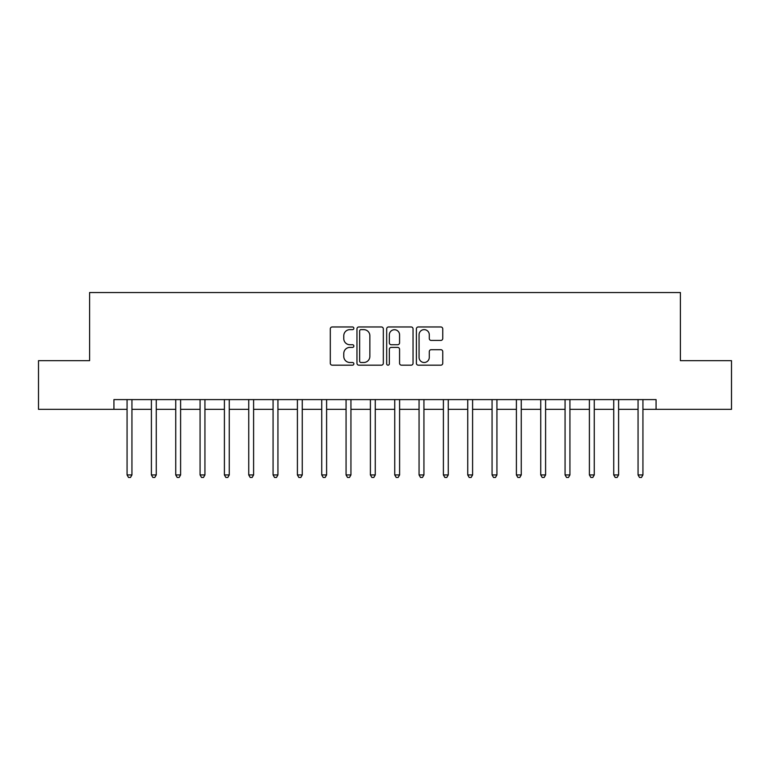 <?xml version="1.0" encoding="UTF-8"?>
<svg xmlns="http://www.w3.org/2000/svg" width="770" height="770" viewBox="0 0 770 770"><rect width="100%" height="100%" fill="white"/><g stroke="black" fill="none" stroke-linecap="round" stroke-linejoin="round"><path stroke-width="1.16" d="M353.853 328.299A1.338 1.338 0 0 0 352.516 326.961L332.217 326.961A1.915 1.915 0 0 0 330.301 328.867L330.301 363.267A1.915 1.915 0 0 0 332.217 365.173L352.516 365.173A1.338 1.338 0 0 0 353.853 363.835A1.338 1.338 0 0 0 352.516 362.497L349.888 362.497A6.112 6.112 0 0 1 343.776 356.385L343.776 353.517A6.112 6.112 0 0 1 349.888 347.405L352.516 347.405A1.338 1.338 0 0 0 353.853 346.067A1.338 1.338 0 0 0 352.516 344.729L349.888 344.729A6.112 6.112 0 0 1 343.776 338.617L343.776 335.749A6.112 6.112 0 0 1 349.888 329.637L352.516 329.637A1.338 1.338 0 0 0 353.853 328.299M440.844 340.427A1.915 1.915 0 0 0 442.75 338.521L442.75 328.867A1.915 1.915 0 0 0 440.844 326.961L418.293 326.961A1.915 1.915 0 0 0 416.387 328.867L416.387 363.267A1.915 1.915 0 0 0 418.293 365.173L440.844 365.173A1.915 1.915 0 0 0 442.75 363.267L442.75 351.611A1.915 1.915 0 0 0 440.844 349.695L431.19 349.695A1.915 1.915 0 0 0 429.285 351.611L429.285 357.386A5.111 5.111 0 0 1 424.174 362.497A5.111 5.111 0 0 1 419.063 357.386L419.063 334.748A5.111 5.111 0 0 1 424.174 329.637A5.111 5.111 0 0 1 429.285 334.748L429.285 338.521A1.915 1.915 0 0 0 431.19 340.427L440.844 340.427M113.931 409.332L38.5 409.332L38.5 360.668L89.599 360.668L89.599 292.533L680.401 292.533L680.401 360.668L731.5 360.668L731.5 409.332L656.069 409.332L656.069 399.601L113.931 399.601L113.931 409.332L127.069 409.332M383.325 328.867A1.915 1.915 0 0 0 381.419 326.961L358.868 326.961A1.915 1.915 0 0 0 356.962 328.867L356.962 363.267A1.915 1.915 0 0 0 358.868 365.173L381.419 365.173A1.915 1.915 0 0 0 383.325 363.267L383.325 328.867M388.581 326.961L411.132 326.961A1.915 1.915 0 0 1 413.038 328.867L413.038 363.267A1.915 1.915 0 0 1 411.132 365.173L401.478 365.173A1.915 1.915 0 0 1 399.572 363.267L399.572 349.32A1.915 1.915 0 0 0 397.657 347.405L391.256 347.405A1.915 1.915 0 0 0 389.351 349.32L389.351 363.835A1.338 1.338 0 0 1 388.013 365.173A1.338 1.338 0 0 1 386.675 363.835L386.675 328.867A1.915 1.915 0 0 1 388.581 326.961M131.94 409.332L151.401 409.332M156.272 409.332L175.733 409.332M180.603 409.332L200.075 409.332M204.935 409.332L224.407 409.332M229.267 409.332L248.739 409.332M253.6 409.332L273.071 409.332M277.931 409.332L297.403 409.332M302.264 409.332L321.735 409.332M326.605 409.332L346.067 409.332M350.937 409.332L370.399 409.332M375.269 409.332L394.731 409.332M399.601 409.332L419.063 409.332M423.933 409.332L443.395 409.332M448.265 409.332L467.736 409.332M472.597 409.332L492.069 409.332M496.929 409.332L516.4 409.332M521.261 409.332L540.732 409.332M545.593 409.332L565.065 409.332M569.925 409.332L589.397 409.332M594.267 409.332L613.729 409.332M618.599 409.332L638.06 409.332M642.931 409.332L656.069 409.332M360.976 329.637A1.338 1.338 0 0 0 359.638 330.975L359.638 361.159A1.338 1.338 0 0 0 360.976 362.497L363.738 362.497A6.112 6.112 0 0 0 369.86 356.385L369.86 335.749A6.112 6.112 0 0 0 363.738 329.637L360.976 329.637M399.572 334.844A5.111 5.111 0 0 0 394.461 329.733A5.111 5.111 0 0 0 389.351 334.844L389.351 342.823A1.915 1.915 0 0 0 391.256 344.729L397.657 344.729A1.915 1.915 0 0 0 399.572 342.823L399.572 334.844M132.18 399.601L132.074 399.842A1.944 1.944 90 0 0 131.94 400.573L131.94 474.936L127.069 474.936L127.069 400.573A1.944 1.944 90 0 0 126.934 399.842L126.829 399.601M131.94 474.936L130.477 477.467L128.532 477.467L127.069 474.936M156.512 399.601L156.416 399.842A1.944 1.944 90.2 0 0 156.272 400.573L156.272 474.936L151.401 474.936L151.401 400.573A1.944 1.944 90.2 0 0 151.267 399.842L151.161 399.601M156.272 474.936L154.809 477.467L152.864 477.467L151.401 474.936M180.844 399.601L180.748 399.842A1.944 1.944 90.2 0 0 180.603 400.573L180.603 474.936L175.733 474.936L175.733 400.573A1.944 1.944 90.2 0 0 175.599 399.842L175.493 399.601M180.603 474.936L179.141 477.467L177.196 477.467L175.733 474.936M205.176 399.601L205.08 399.842A1.944 1.944 90.2 0 0 204.935 400.573L204.935 474.936L200.075 474.936L200.075 400.573A1.944 1.944 90.2 0 0 199.93 399.842L199.834 399.601M204.935 474.936L203.472 477.467L201.528 477.467L200.075 474.936M229.508 399.601L229.412 399.842A1.944 1.944 90.2 0 0 229.267 400.573L229.267 474.936L224.407 474.936L224.407 400.573A1.944 1.944 90.2 0 0 224.263 399.842L224.166 399.601M229.267 474.936L227.814 477.467L225.86 477.467L224.407 474.936M253.84 399.601L253.744 399.842A1.944 1.944 90.2 0 0 253.6 400.573L253.6 474.936L248.739 474.936L248.739 400.573A1.944 1.944 90.2 0 0 248.594 399.842L248.498 399.601M253.6 474.936L252.146 477.467L250.192 477.467L248.739 474.936M278.172 399.601L278.076 399.842A1.944 1.944 90.2 0 0 277.931 400.573L277.931 474.936L273.071 474.936L273.071 400.573A1.944 1.944 90.2 0 0 272.927 399.842L272.83 399.601M277.931 474.936L276.478 477.467L274.524 477.467L273.071 474.936M302.504 399.601L302.408 399.842A1.944 1.944 90.2 0 0 302.264 400.573L302.264 474.936L297.403 474.936L297.403 400.573A1.944 1.944 90.2 0 0 297.258 399.842L297.162 399.601M302.264 474.936L300.81 477.467L298.866 477.467L297.403 474.936M326.846 399.601L326.74 399.842A1.944 1.944 90.2 0 0 326.605 400.573L326.605 474.936L321.735 474.936L321.735 400.573A1.944 1.944 90.2 0 0 321.591 399.842L321.494 399.601M326.605 474.936L325.142 477.467L323.198 477.467L321.735 474.936M351.178 399.601L351.072 399.842A1.944 1.944 90.2 0 0 350.937 400.573L350.937 474.936L346.067 474.936L346.067 400.573A1.944 1.944 90.2 0 0 345.923 399.842L345.826 399.601M350.937 474.936L349.474 477.467L347.53 477.467L346.067 474.936M375.51 399.601L375.404 399.842A1.944 1.944 90.2 0 0 375.269 400.573L375.269 474.936L370.399 474.936L370.399 400.573A1.944 1.944 90.2 0 0 370.264 399.842L370.158 399.601M375.269 474.936L373.806 477.467L371.862 477.467L370.399 474.936M399.842 399.601L399.736 399.842A1.944 1.944 90.2 0 0 399.601 400.573L399.601 474.936L394.731 474.936L394.731 400.573A1.944 1.944 90.2 0 0 394.596 399.842L394.49 399.601M399.601 474.936L398.138 477.467L396.194 477.467L394.731 474.936M424.174 399.601L424.078 399.842A1.944 1.944 90.2 0 0 423.933 400.573L423.933 474.936L419.063 474.936L419.063 400.573A1.944 1.944 90.2 0 0 418.928 399.842L418.822 399.601M423.933 474.936L422.47 477.467L420.526 477.467L419.063 474.936M448.506 399.601L448.409 399.842A1.944 1.944 90.2 0 0 448.265 400.573L448.265 474.936L443.395 474.936L443.395 400.573A1.944 1.944 90.2 0 0 443.26 399.842L443.154 399.601M448.265 474.936L446.802 477.467L444.858 477.467L443.395 474.936M472.838 399.601L472.742 399.842A1.944 1.944 90.2 0 0 472.597 400.573L472.597 474.936L467.736 474.936L467.736 400.573A1.944 1.944 90.2 0 0 467.592 399.842L467.496 399.601M472.597 474.936L471.134 477.467L469.19 477.467L467.736 474.936M497.17 399.601L497.074 399.842A1.944 1.944 90.2 0 0 496.929 400.573L496.929 474.936L492.069 474.936L492.069 400.573A1.944 1.944 90.2 0 0 491.924 399.842L491.828 399.601M496.929 474.936L495.476 477.467L493.522 477.467L492.069 474.936M521.502 399.601L521.406 399.842A1.944 1.944 90.2 0 0 521.261 400.573L521.261 474.936L516.4 474.936L516.4 400.573A1.944 1.944 90.2 0 0 516.256 399.842L516.16 399.601M521.261 474.936L519.808 477.467L517.854 477.467L516.4 474.936M545.834 399.601L545.738 399.842A1.944 1.944 90.2 0 0 545.593 400.573L545.593 474.936L540.732 474.936L540.732 400.573A1.944 1.944 90.2 0 0 540.588 399.842L540.492 399.601M545.593 474.936L544.14 477.467L542.186 477.467L540.732 474.936M570.166 399.601L570.069 399.842A1.944 1.944 90.2 0 0 569.925 400.573L569.925 474.936L565.065 474.936L565.065 400.573A1.944 1.944 90.2 0 0 564.92 399.842L564.824 399.601M569.925 474.936L568.472 477.467L566.528 477.467L565.065 474.936M594.507 399.601L594.401 399.842A1.944 1.944 90.2 0 0 594.267 400.573L594.267 474.936L589.397 474.936L589.397 400.573A1.944 1.944 90.2 0 0 589.252 399.842L589.156 399.601M594.267 474.936L592.804 477.467L590.86 477.467L589.397 474.936M618.839 399.601L618.734 399.842A1.944 1.944 90.2 0 0 618.599 400.573L618.599 474.936L613.729 474.936L613.729 400.573A1.944 1.944 90.2 0 0 613.584 399.842L613.488 399.601M618.599 474.936L617.136 477.467L615.192 477.467L613.729 474.936M643.171 399.601L643.066 399.842A1.944 1.944 90.2 0 0 642.931 400.573L642.931 474.936L638.06 474.936L638.06 400.573A1.944 1.944 90.2 0 0 637.926 399.842L637.82 399.601M642.931 474.936L641.468 477.467L639.524 477.467L638.06 474.936"/></g></svg>
